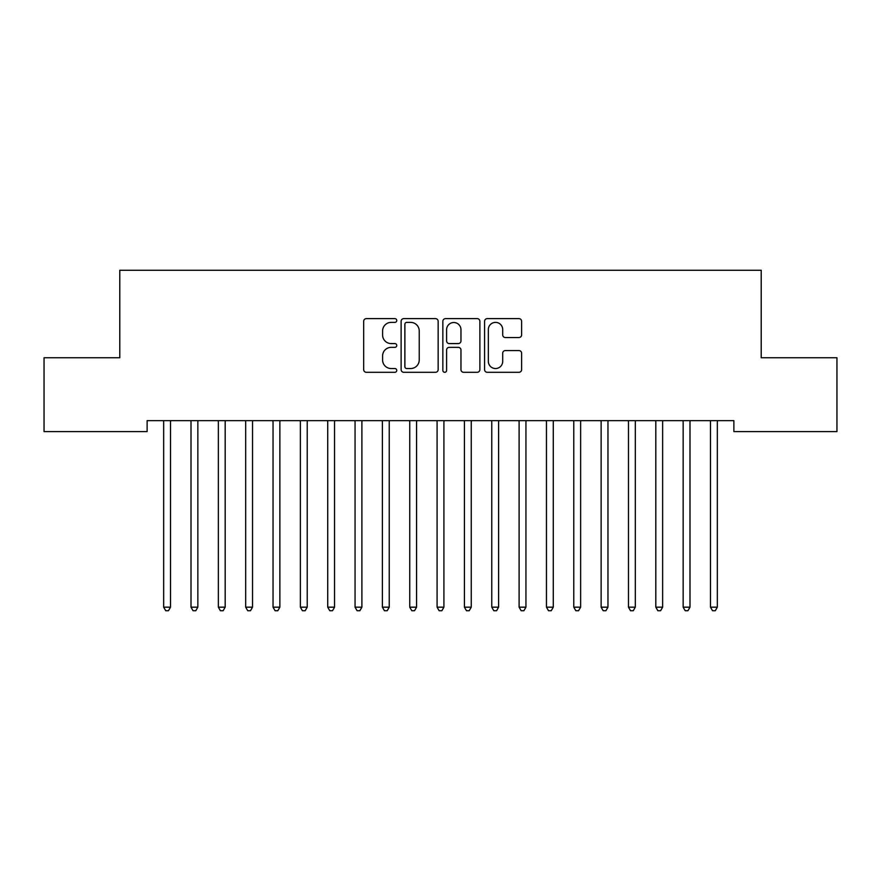 <?xml version="1.0" encoding="UTF-8"?>
<svg xmlns="http://www.w3.org/2000/svg" width="881" height="881" viewBox="0 0 881 881"><rect width="100%" height="100%" fill="white"/><g stroke="black" fill="none" stroke-linecap="round" stroke-linejoin="round"><path stroke-width="1.32" d="M396.758 320.508A1.883 1.883 0 0 0 394.875 318.625L366.364 318.625A2.687 2.687 0 0 0 363.677 321.312L363.677 369.613A2.687 2.687 0 0 0 366.364 372.3L394.875 372.3A1.883 1.883 0 0 0 396.758 370.416A1.883 1.883 0 0 0 394.875 368.544L391.186 368.544A8.59 8.59 0 0 1 382.596 359.955L382.596 355.924A8.59 8.59 0 0 1 391.186 347.345L394.875 347.345A1.883 1.883 0 0 0 396.758 345.462A1.883 1.883 0 0 0 394.875 343.579L391.186 343.579A8.59 8.59 0 0 1 382.596 335L382.596 330.97A8.59 8.59 0 0 1 391.186 322.38L394.875 322.38A1.883 1.883 0 0 0 396.758 320.508M518.931 337.544A2.687 2.687 0 0 0 521.618 334.857L521.618 321.312A2.687 2.687 0 0 0 518.931 318.625L487.259 318.625A2.687 2.687 0 0 0 484.583 321.312L484.583 369.613A2.687 2.687 0 0 0 487.259 372.3L518.931 372.3A2.687 2.687 0 0 0 521.618 369.613L521.618 353.248A2.687 2.687 0 0 0 518.931 350.561L505.375 350.561A2.687 2.687 0 0 0 502.699 353.248L502.699 361.364A7.18 7.18 0 0 1 495.518 368.544A7.18 7.18 0 0 1 488.338 361.364L488.338 329.56A7.18 7.18 0 0 1 495.518 322.38A7.18 7.18 0 0 1 502.699 329.56L502.699 334.857A2.687 2.687 0 0 0 505.375 337.544L518.931 337.544M733.873 420.655L147.127 420.655L147.127 431.591L44.05 431.591L44.05 357.763L119.783 357.763L119.783 270.269L761.217 270.269L761.217 357.763L836.95 357.763L836.95 431.591L733.873 431.591L733.873 420.655M438.154 321.312A2.687 2.687 0 0 0 435.467 318.625L403.795 318.625A2.687 2.687 0 0 0 401.119 321.312L401.119 369.613A2.687 2.687 0 0 0 403.795 372.3L435.467 372.3A2.687 2.687 0 0 0 438.154 369.613L438.154 321.312M445.533 318.625L477.205 318.625A2.687 2.687 0 0 1 479.881 321.312L479.881 369.613A2.687 2.687 0 0 1 477.205 372.3L463.648 372.3A2.687 2.687 0 0 1 460.961 369.613L460.961 350.021A2.687 2.687 0 0 0 458.285 347.345L449.288 347.345A2.687 2.687 0 0 0 446.601 350.021L446.601 370.416A1.883 1.883 0 0 1 444.729 372.3A1.883 1.883 0 0 1 442.846 370.416L442.846 321.312A2.687 2.687 0 0 1 445.533 318.625M406.747 322.38A1.883 1.883 0 0 0 404.875 324.263L404.875 366.661A1.883 1.883 0 0 0 406.747 368.544L410.645 368.544A8.59 8.59 0 0 0 419.235 359.955L419.235 330.97A8.59 8.59 0 0 0 410.645 322.38L406.747 322.38M460.961 329.692A7.18 7.18 0 0 0 453.781 322.512A7.18 7.18 0 0 0 446.601 329.692L446.601 340.903A2.687 2.687 0 0 0 449.288 343.579L458.285 343.579A2.687 2.687 0 0 0 460.961 340.903L460.961 329.692M163.47 421.052A2.731 2.731 -179.3 0 1 163.668 422.076A2.731 2.731 179.7 0 0 163.47 421.052L163.304 420.655M170.859 420.655L170.705 421.052A2.731 2.731 179.7 0 0 170.507 422.076L170.507 607.174L163.668 607.174L163.668 422.076M170.507 607.174L168.458 610.731L165.716 610.731L163.668 607.174M190.814 421.052A2.731 2.731 -179.3 0 1 191.012 422.076A2.731 2.731 179.7 0 0 190.814 421.052L190.648 420.655M218.158 421.052A2.731 2.731 -179.3 0 1 218.356 422.076A2.731 2.731 179.7 0 0 218.158 421.052L217.992 420.655M198.203 420.655L198.038 421.052A2.731 2.731 179.7 0 0 197.851 422.076L197.851 607.174L191.012 607.174L191.012 422.076M197.851 607.174L195.791 610.731L193.06 610.731L191.012 607.174M225.547 420.655L225.382 421.052A2.731 2.731 179.7 0 0 225.184 422.076L225.184 607.174L218.356 607.174L218.356 422.076M225.184 607.174L223.135 610.731L220.404 610.731L218.356 607.174M245.491 421.052A2.731 2.731 -179.3 0 1 245.689 422.076A2.731 2.731 179.7 0 0 245.491 421.052L245.336 420.655M272.835 421.052A2.731 2.731 -179.3 0 1 273.033 422.076A2.731 2.731 179.7 0 0 272.835 421.052L272.67 420.655M252.891 420.655L252.726 421.052A2.731 2.731 179.7 0 0 252.528 422.076L252.528 607.174L245.689 607.174L245.689 422.076M252.528 607.174L250.479 610.731L247.748 610.731L245.689 607.174M280.224 420.655L280.07 421.052A2.731 2.731 179.7 0 0 279.872 422.076L279.872 607.174L273.033 607.174L273.033 422.076M279.872 607.174L277.823 610.731L275.081 610.731L273.033 607.174M300.179 421.052A2.731 2.731 -179.3 0 1 300.377 422.076A2.731 2.731 179.7 0 0 300.179 421.052L300.014 420.655M307.568 420.655L307.414 421.052A2.731 2.731 179.7 0 0 307.216 422.076L307.216 607.174L300.377 607.174L300.377 422.076M307.216 607.174L305.156 610.731L302.425 610.731L300.377 607.174M327.523 421.052A2.731 2.731 -179.3 0 1 327.721 422.076A2.731 2.731 179.7 0 0 327.523 421.052L327.358 420.655M334.912 420.655L334.747 421.052A2.731 2.731 179.7 0 0 334.549 422.076L334.549 607.174L327.721 607.174L327.721 422.076M334.549 607.174L332.5 610.731L329.769 610.731L327.721 607.174M354.856 421.052A2.731 2.731 -179.3 0 1 355.054 422.076A2.731 2.731 179.7 0 0 354.856 421.052L354.702 420.655M362.256 420.655L362.091 421.052A2.731 2.731 179.7 0 0 361.893 422.076L361.893 607.174L355.054 607.174L355.054 422.076M361.893 607.174L359.844 610.731L357.113 610.731L355.054 607.174M382.2 421.052A2.731 2.731 -179.3 0 1 382.398 422.076A2.731 2.731 179.7 0 0 382.2 421.052L382.046 420.655M389.589 420.655L389.435 421.052A2.731 2.731 179.7 0 0 389.237 422.076L389.237 607.174L382.398 607.174L382.398 422.076M389.237 607.174L387.188 610.731L384.446 610.731L382.398 607.174M409.544 421.052A2.731 2.731 -179.3 0 1 409.742 422.076A2.731 2.731 179.7 0 0 409.544 421.052L409.379 420.655M416.933 420.655L416.779 421.052A2.731 2.731 179.7 0 0 416.581 422.076L416.581 607.174L409.742 607.174L409.742 422.076M416.581 607.174L414.522 610.731L411.79 610.731L409.742 607.174M436.888 421.052A2.731 2.731 -179.3 0 1 437.086 422.076A2.731 2.731 179.7 0 0 436.888 421.052L436.723 420.655M444.277 420.655L444.112 421.052A2.731 2.731 179.7 0 0 443.914 422.076L443.914 607.174L437.086 607.174L437.086 422.076M443.914 607.174L441.866 610.731L439.134 610.731L437.086 607.174M464.221 421.052A2.731 2.731 -179.3 0 1 464.419 422.076A2.731 2.731 179.7 0 0 464.221 421.052L464.067 420.655M471.621 420.655L471.456 421.052A2.731 2.731 179.7 0 0 471.258 422.076L471.258 607.174L464.419 607.174L464.419 422.076M471.258 607.174L469.21 610.731L466.478 610.731L464.419 607.174M491.565 421.052A2.731 2.731 -179.3 0 1 491.763 422.076A2.731 2.731 179.7 0 0 491.565 421.052L491.411 420.655M498.954 420.655L498.8 421.052A2.731 2.731 179.7 0 0 498.602 422.076L498.602 607.174L491.763 607.174L491.763 422.076M498.602 607.174L496.554 610.731L493.812 610.731L491.763 607.174M518.909 421.052A2.731 2.731 -179.3 0 1 519.107 422.076A2.731 2.731 179.7 0 0 518.909 421.052L518.744 420.655M526.298 420.655L526.144 421.052A2.731 2.731 179.7 0 0 525.946 422.076L525.946 607.174L519.107 607.174L519.107 422.076M525.946 607.174L523.887 610.731L521.156 610.731L519.107 607.174M546.253 421.052A2.731 2.731 -179.3 0 1 546.451 422.076A2.731 2.731 179.7 0 0 546.253 421.052L546.088 420.655M553.642 420.655L553.477 421.052A2.731 2.731 179.7 0 0 553.279 422.076L553.279 607.174L546.451 607.174L546.451 422.076M553.279 607.174L551.231 610.731L548.5 610.731L546.451 607.174M573.586 421.052A2.731 2.731 -179.3 0 1 573.784 422.076A2.731 2.731 179.7 0 0 573.586 421.052L573.432 420.655M580.986 420.655L580.821 421.052A2.731 2.731 179.7 0 0 580.623 422.076L580.623 607.174L573.784 607.174L573.784 422.076M580.623 607.174L578.575 610.731L575.844 610.731L573.784 607.174M600.93 421.052A2.731 2.731 -179.3 0 1 601.128 422.076A2.731 2.731 179.7 0 0 600.93 421.052L600.776 420.655M608.331 420.655L608.165 421.052A2.731 2.731 179.7 0 0 607.967 422.076L607.967 607.174L601.128 607.174L601.128 422.076M607.967 607.174L605.919 610.731L603.177 610.731L601.128 607.174M628.274 421.052A2.731 2.731 -179.3 0 1 628.472 422.076A2.731 2.731 179.7 0 0 628.274 421.052L628.109 420.655M635.664 420.655L635.509 421.052A2.731 2.731 179.7 0 0 635.311 422.076L635.311 607.174L628.472 607.174L628.472 422.076M635.311 607.174L633.252 610.731L630.521 610.731L628.472 607.174M655.618 421.052A2.731 2.731 -179.3 0 1 655.816 422.076A2.731 2.731 179.7 0 0 655.618 421.052L655.453 420.655M663.008 420.655L662.842 421.052A2.731 2.731 179.7 0 0 662.644 422.076L662.644 607.174L655.816 607.174L655.816 422.076M662.644 607.174L660.596 610.731L657.865 610.731L655.816 607.174M682.962 421.052A2.731 2.731 -179.3 0 1 683.149 422.076A2.731 2.731 179.7 0 0 682.962 421.052L682.797 420.655M690.352 420.655L690.186 421.052A2.731 2.731 179.7 0 0 689.988 422.076L689.988 607.174L683.149 607.174L683.149 422.076M689.988 607.174L687.94 610.731L685.209 610.731L683.149 607.174M710.295 421.052A2.731 2.731 -179.3 0 1 710.493 422.076A2.731 2.731 179.7 0 0 710.295 421.052L710.141 420.655M717.696 420.655L717.53 421.052A2.731 2.731 179.7 0 0 717.332 422.076L717.332 607.174L710.493 607.174L710.493 422.076M717.332 607.174L715.284 610.731L712.542 610.731L710.493 607.174"/></g></svg>
